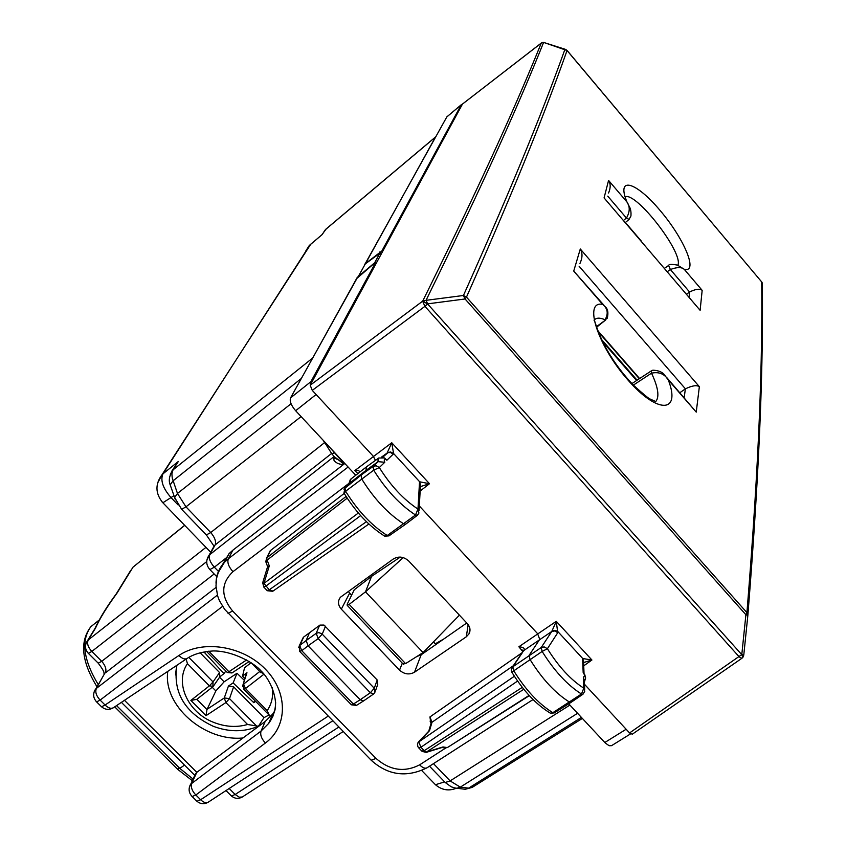 <?xml version="1.0" encoding="UTF-8"?>
<svg xmlns="http://www.w3.org/2000/svg" width="846" height="846" viewBox="0 0 846 846"><rect width="100%" height="100%" fill="white"/><g stroke="black" fill="none" stroke-linecap="round" stroke-linejoin="round"><path stroke-width="1.27" d="M254.678 700.382L253.811 702.688L233.136 682.923L236.986 673.268L224.105 681.823L215.857 690.939L212.219 687.259M236.986 673.268L244.304 680.279M251.082 662.693L244.547 667.811L242.548 676.144L246.958 672.707L243.003 684.763M206.043 651.494L204.531 652.604L223.968 673.606L225.829 671.037M244.79 678.577L242.548 676.144M253.811 702.688L255.661 701.376M246.059 675.753L246.958 672.707M233.136 682.923L228.452 686.021L224.275 697.961L225.893 702.571L247.561 724.493L258.421 726.27L263.973 717.662L233.612 686.815L228.452 686.021M263.973 717.662L269.017 714.965M200.037 652.721L219.558 672.538L219.844 676.821M219.812 676.874L223.968 673.606M260.124 671.936L263.561 673.68M246.292 673.458L242.601 686.37M212.885 686.74L213.044 681.929L209.385 685.873L213.266 686.36M196.822 699.335L190.858 700.435L209.385 685.873L187.442 663.666L186.152 659.087M215.857 690.939L206.963 709.551L206.001 715.674L190.858 700.435M233.612 686.815L229.52 698.616L224.275 697.961L207.069 709.318M271.608 716.551L273.131 715.991M243.553 689.056L245.467 688.559L267.177 710.651L269.261 715.208L270.699 716.456M370.59 575.312L371.563 576.348L354.22 589.81L347.177 604.308L347.23 605.376L349.176 604.393L365.514 591.83L371.563 576.348L400.285 557.08M433.469 641.892L435.299 643.827L444.044 638.836M403.077 663.973L405.572 663.613L349.176 604.393M459.42 615.148L423.095 652.573L405.572 663.613M443.441 639.248L435.299 643.827M423.095 652.573L365.514 591.83L403.193 557.599M124.468 700.319L196.822 772.324L265.179 721.479L272.687 714.024L274.813 710.82M265.179 721.479L261.065 731.039L268.658 723.446C273.237 717.207 275.553 710.111 275.637 702.148M101.044 706.283L101.552 706.791L105.073 705.014C108.447 708.261 111.344 709.085 113.755 707.478L186.85 658.622M191.503 795.853L192.158 796.52L195.838 794.986C191.926 790.83 190.572 786.865 191.799 783.1L196.822 772.324L194.94 774.936M167.804 671.354C162.728 705.289 204.341 741.762 243.003 737.976M196.283 800.612L196.938 801.268L200.639 799.745L195.838 794.986L265.422 743.01C287.852 726.598 288.285 692.398 265.39 669.175C242.802 645.72 202.353 639.417 178.908 655.491L105.073 705.014L100.124 700.107C96.18 695.793 94.953 691.838 96.433 688.253L103.201 676.007M96.106 701.376L96.613 701.894L100.124 700.107L222.54 606.392M184.724 525.387L133.668 566.609M206.72 561.596L91.833 651.452C87.952 647.201 86.757 643.372 88.238 639.957L85.964 643.52M343.222 731.515L242.263 797.017L239.228 797.165L235.167 794.489L231.434 795.98L230.789 795.335M216.047 587.41L105.38 672.908C106.691 669.514 105.486 665.654 101.732 661.329L98.231 663.169L97.776 662.725M184.64 525.303L133.012 567.148L116.96 593.205C106.839 607.037 99.68 618.669 95.503 628.134L93.43 631.031M116.96 593.205L114.993 595.88M357.615 277.784L435.584 136.862M326.292 228.832L321.787 234.892M581.424 717.419L468.61 788.144L472.258 787.362L582.355 718.423M380.986 254.509L379.843 253.24L374.641 262.799L357.266 277.393L311.751 359.74M312.28 358.323L173.018 469.879L171.875 473.792L172.235 478.022L177.47 493.461L174.625 497.501L175.408 499.817M218.458 571.42L214.355 567.18C210.041 562.368 208.528 558.18 209.819 554.616L206.889 560.031M334.17 456.449L209.819 554.616L215.148 544.909L212.441 549.096M331.495 453.562L215.148 544.909C216.312 541.493 214.831 537.369 210.739 532.536L206.361 534.936L205.864 534.418M171.981 470.884L177.639 462.307L173.293 469.16M178.157 505.009L171.23 497.829C162.897 488.343 160.148 480.327 162.992 473.781L309.922 244.938L321.173 235.4M334.54 456.84L343.952 464.147M334.307 456.597L333.684 459.78C335.333 462.688 338.559 464.295 343.36 464.613M333.684 459.78L334.953 457.284M379.843 253.24L364.425 264.523M349.652 483.235L344.957 487.687L345.612 491.24C357.699 510.741 371.574 525.493 387.246 535.518L389.192 535.719L405.551 524.277M350.392 479.439L366.286 467.013L366.054 470.355L350.117 482.802L350.963 478.995M343.888 489.104L361.083 475.071L361.75 479.048C373.985 498.728 387.965 513.659 403.679 523.864L405.805 524.097L417.258 515.394M366.286 467.013L366.889 466.548M344.248 493.504L345.612 491.24L373.699 470.175C385.956 489.813 399.883 504.745 415.502 515.003L417.512 515.203L418.918 513.067L417.977 509.091L415.502 515.003L387.246 535.518L384.729 536.174L388.98 535.878M383.724 535.56L384.729 536.174C369.258 526.424 355.669 512.042 343.962 493.028L344.957 487.687L360.999 475.166M366.35 466.939L378.204 458.384L377.94 461.789L366.054 470.355L361.083 475.071L373.054 466.453L373.699 470.175L379.304 467.552L376.163 465.765L373.054 466.453L378.12 461.673L373.223 466.336M375.465 460.372L373.223 456.184L312.269 390.376L310.196 385.226L310.916 381.652L375.931 261.911L357.012 278.281L290.569 397.874C289.469 401.173 291.161 405.467 295.645 410.733L316.097 394.522M357.879 473.591L354.802 470.598C357.773 469.974 359.413 470.503 359.698 472.163M265.94 561.448L266.998 557.673L266.173 562.706M344.142 493.461L270.572 550.46L269.366 552.427M267.04 590.466L269.229 589.81L366.455 521.696M263.582 586.86L265.76 586.204L360.639 515.626M262.704 582.693L263.952 583.37L358.355 513.025M267.558 566.82L269.292 565.9L263.952 583.37L269.229 589.81L272.994 591.09L368.888 524.023M430.857 723.013L429.927 716.943L432.01 722.251L513.332 665.728M582.894 694.259L571.092 702.328L569.506 702.106C555.325 693.223 542.17 679.031 530.04 659.531L529.12 655.343L539.737 639.354L537.57 633.633L419.32 505.961M632.29 734.212L629.572 732.953L584.47 684.266M611.542 745.675L609.141 745.728L605.366 743.084L568.734 703.809M522.458 652.203L523.737 650.563C525.218 648.491 523.589 647.222 518.873 646.767L556.266 621.324L551.772 631.465L554.902 630.926L557.747 632.713L556.266 621.324L591.914 660.007L583.592 662.566L582.651 659.626L583.169 672.496L584.787 674.685L585.644 678.006L584.385 682.045M522.839 651.621L518.873 646.767M363.537 700.943L360.195 699.758L370.337 692.747L318.191 638.603L316.203 633.326L318.783 632.597L321.892 633.802L374.281 688.263L377.189 679.983L323.965 625.067L319.915 625.109L303.746 636.985L299.727 645.466L306.136 640.549L309.573 632.47M302.593 638.815L303.746 636.985M377.189 679.983L377.771 684.255L375.391 691.055M428.668 731.272L429.525 730.68L432.01 722.251L431.111 723.203L430.075 721.056M421.752 751.015L424.195 750.688L426.225 752.38L442.268 747.43M441.94 747.515L442.997 746.944L446.868 747.504L445.419 748.012M429.525 730.68L418.03 742.566L417.459 744.448L417.977 746.859L418.886 748.033L420.906 747.272L517.583 681.041M441.982 747.515L444.245 747.853M445.461 748.012L447.724 747.335L529.088 695.412M632.311 734.201L741.879 658.294L739.245 656.898L424.925 306.347L422.63 301.187L310.196 385.226M462.265 104.449L382.487 251.727L381.842 251.008L461.229 104.798L462.635 103.942M382.487 251.727L310.598 384.475M376.586 262.641L375.931 261.911M521.009 654.37L523.737 650.563L551.772 631.465L541.239 647.507L512.845 666.764L522.236 652.848M325.53 626.156L322.231 634.13L318.191 638.603L308.103 645.815L306.136 640.549L316.203 633.326L319.555 625.342M299.526 651.219L301.736 650.69L308.103 645.815L360.195 699.758L353.364 704.052L301.736 650.69L299.727 645.466L298.553 647.624M351.069 704.475L353.364 704.052L356.589 705.31L363.336 701.07M418.453 747.578L422.143 751.417L426.247 752.369M511.396 668.953L512.845 666.764L513.649 670.603C525.62 689.924 538.691 703.946 552.84 712.681L554.289 712.871L571.092 702.328M549.213 712.48L550.418 713.199L552.84 712.681L581.466 694.016C567.38 685.091 554.267 670.899 542.138 651.441L541.239 647.507L544.2 646.915L547.394 648.713L542.138 651.441L511.809 672.158L511.248 670.169L512.348 667.177L523.251 650.976L521.813 649.665M511.957 672.411L511.809 672.158C523.441 691.013 536.311 704.686 550.418 713.199L554.225 712.914M365.028 264.047L446.847 116.875M567.053 50.422L761.707 281.951C762.426 357.424 759.782 453.911 746.923 612.631L747.853 615.359L743.771 655.09L741.805 654.518L745.897 614.735L747.853 615.359C760.575 456.375 763.134 359.687 762.362 284.034L761.707 281.951L567.042 50.506L543.608 42.406L541.377 42.956M312.269 390.376L424.925 306.347L427.653 303.851L426.046 300.33L422.63 301.187L427.579 303.925L741.741 654.603L629.572 732.953M743.771 655.09L743 657.131M462.455 104.09L541.271 43.061C518.598 98.993 486.587 171.696 422.704 301.113L427.653 303.851L465.067 298.976L466.474 297.115L746.923 612.631L745.897 614.735L465.067 298.976L463.439 295.487L466.474 297.115C520.248 175.704 547.774 105.052 567.042 50.506L565.688 49.449L543.608 42.406C521.189 98.305 489.474 170.945 426.046 300.33L463.439 295.487C517.646 174.308 545.448 103.794 564.927 49.364L565.688 49.449M641.247 241.015L627.119 224.486M597.794 330.67L639.608 378.553M354.802 470.598L391.751 442.744L393.58 453.509L419.69 481.808L429.493 483.722L391.751 442.744L387.119 453.044L381.44 457.157L387.235 452.991L382.688 457.274L388.039 452.589L390.767 452.578L393.126 454.228L393.58 453.509L390.524 451.965L387.32 452.716M420.409 486.609L429.493 483.722L420.145 491.05M393.126 454.228L386.897 460.224L384.528 457.929L378.68 458.024M378.12 461.673L384.793 462.254L379.304 467.552C390.651 485.689 403.553 499.531 417.977 509.091L419.468 482.855L419.69 481.808L420.652 485.699M419.468 482.855L420.399 486.64L419.045 510.762M583.719 665.844L591.914 660.007L582.735 658.526L583.687 661.657M582.979 694.206L581.466 694.016L583.793 688.168L584.755 691.267L582.989 694.196M551.952 630.989L555.135 630.333L557.747 631.486L582.735 658.526L582.651 659.626M583.169 672.496C585.104 675.616 585.157 677.075 583.338 676.842L584.332 680.998L584.681 689.49M364.964 263.973L381.842 251.008M355.754 475.24L295.645 410.733M414.508 672.21C409.316 675.023 404.335 674.336 399.545 670.148L341.319 609.152C337.882 605.049 337.586 601.094 340.42 597.255L393.327 558.984C398.646 555.938 403.775 556.605 408.703 560.983L467.32 623.597C470.154 626.907 470.736 630.312 469.054 633.802L466.326 636.784L414.508 672.21L421.149 654.793L466.759 622.994M216.005 583.264C216.185 575.174 219.008 568.174 224.476 562.252L229.055 553.644L232.893 550.164L344.808 463.492M224.486 562.252L228.325 558.794L232.893 550.164M222.128 565.234L229.055 553.654M416.941 656.454L421.149 654.793M351.566 595.277L348.203 591.396M684.181 397.609L685.376 388.874L679.898 392.681M605.842 319.82L596.483 326.651M633.347 385.12L651.526 373.171C658.209 387.447 659.616 396.901 655.745 401.554L650.14 399.048C648.554 398.487 642.897 393.792 633.168 384.941C598.482 348.097 594.992 317.832 594.051 320.232M594.04 320.169C596.229 317.631 599.899 317.504 605.059 319.788L604.996 319.841M667.06 377.908L696.237 412.108L668.266 379.896C664.48 373.837 658.907 371.595 651.526 373.171L651.304 370.897L651.452 373.213M579.975 263.402L579.986 263.392C582.545 257.808 582.651 253.007 580.293 248.988L573.725 271.08L602.669 304.391C583.158 300.277 597.371 345.454 627.795 379.843C658.04 414.667 681.273 412.901 668.266 379.896L664.607 375.074C662.608 372.124 658.696 370.495 652.89 370.167L651.399 370.834M602.669 304.391C607.745 308.515 608.538 313.644 605.059 319.788L607.248 318.233C608.517 312.904 607.936 309.16 605.493 307.024L602.669 304.391M686.635 294.144L689.659 291.986C695.613 289.015 699.779 288.465 702.169 290.347L700.118 310.323L604.076 197.911L608.57 180.41L627.002 202.067C630.101 206.604 629.942 211.891 626.516 217.919L629.033 219.452L630.957 215.984C631.169 212.632 630.83 209.882 629.942 207.756L627.002 202.067C615.909 175.566 636.002 181.657 659.943 210.294C683.949 238.308 698.785 273.099 684.224 269.282L677.466 265.115C671.851 264.079 668.911 264.185 668.636 265.443L668.71 265.39M626.516 217.919L628.916 219.548M628.927 219.548L625.416 222.487M625.067 196.748C636.393 191.778 683.748 253.102 677.879 265.253M667.388 271.619L670.402 269.546L668.615 265.464M689.596 292.029L670.402 269.546L668.636 265.443M702.169 290.347L684.224 269.282C681.516 266.987 676.948 267.05 670.508 269.472M685.376 388.874L685.419 388.843C692.017 385.628 696.66 384.909 699.356 386.675L696.237 412.108M608.549 193.004L608.56 192.994C610.706 188.013 610.717 183.825 608.57 180.41M603.938 305.237L573.725 271.08M602.341 341.35L636.583 380.531M224.105 681.823L219.579 677.223M249.284 661.435L232.132 672.845L228.928 671.735L227.278 672.507L231.963 672.961M227.045 672.274L206.54 651.431M246.715 659.88L228.928 671.735L208.729 651.177M259.733 671.534L243.627 684.065L245.467 688.559L263.984 674.177M219.558 672.538L213.044 681.929L188.817 657.374M206.953 709.551L196.832 699.346M257.11 726.555L229.52 698.616L225.893 702.571L206.001 715.674M267.177 710.651C271.735 703.851 273.459 696.195 272.349 687.692M187.442 663.666C174.139 682.838 188.214 713.083 214.313 722.621C225.723 726.947 236.806 727.571 247.561 724.493M175.524 674.939L176.666 665.421M265.422 743.01C261.446 738.738 259.997 734.751 261.065 731.039L190.561 784.316C188.203 788.842 188.753 792.924 192.201 796.572M272.687 714.024L268.658 723.446L274.961 710.143C277.964 696.025 268.584 677.72 260.991 670.878C254.963 663.528 233.359 650.743 213.203 650.944C202.458 651.61 193.871 654.043 187.442 658.23C185.137 659.753 182.302 658.844 178.908 655.491M189.356 787.256L195.68 773.36M98.221 684.551C83.257 659.7 80.825 640.411 90.892 626.653L95.545 622.942M193.025 779.029L179.807 768.39L177.311 768.982M184.502 765.112L179.807 768.39L116.568 705.606M177.639 462.307L172.605 470.239L178.358 461.461L162.189 474.469L157.525 483.214M322.125 234.606L309.287 245.509L305.914 250.754M173.969 495.661L162.855 502.778C155.23 493.472 155.008 484.039 162.189 474.469L310.799 244.124M444.467 781.926L435.457 784.718L433.723 782.92M210.707 552.258L162.03 501.89M328.206 716.107L200.639 799.745C203.675 802.621 206.297 803.383 208.497 802.019L332.774 720.792M205.969 547.362L88.238 639.957L95.503 628.134M87.921 652.879L88.354 653.334L91.833 651.452L101.732 661.329L214.154 573.979M229.171 788.504L235.167 794.489L338.834 727.021M217.39 595.119L95.63 688.993C92.7 693.593 93.039 697.908 96.634 701.916M94.075 692.007L104.576 673.649C102.398 672.464 107.178 675.013 98.231 663.179L88.354 653.334C84.833 649.294 84.579 645.043 87.582 640.549L94.847 628.726C99.839 617.992 106.987 606.349 116.325 593.786L130.739 570.331M435.087 137.412L325.446 229.604L323.405 232.597M301.356 378.458L173.028 480.845L170.205 484.906L171.029 487.264M462.804 788.969L465.258 789.265L468.61 788.144L460.309 787.14L577.575 713.294M454.122 787.848L456.946 788.271L460.309 787.14L450.114 780.911L445.229 782.508L444.319 781.567M433.469 763.642L450.114 780.911L569.918 705.067M209.322 568.967L209.882 569.57L214.355 567.18L227.214 557.112M324.388 442.775L210.739 532.536L185.972 506.839L301.091 416.581M181.203 508.858L181.657 509.334L185.972 506.839L177.47 493.461L291.056 403.732M174.614 497.501L170.205 484.906C168.46 480.782 169.253 475.896 172.605 470.239L170.289 474.363M334.678 452.621L331.822 453.921M329.136 446.677L344.301 463.883M323.68 440.819L324.039 441.961M269.292 565.9L267.135 560.084L347.188 498.167M270.572 550.46L266.998 557.673L346.077 496.454M429.927 716.943L522.141 652.689M430.91 725.995L431.111 723.203L428.753 731.177M604.795 742.513L626.135 729.252M290.569 397.874L310.916 381.652M374.281 688.263L374.863 692.567L373.668 693.942L370.337 692.747L374.281 688.263M522.278 687.375L424.195 750.688L420.906 747.272L418.791 741.9L514.357 676.25M523.79 689.268L426.405 752.052L442.997 746.944M741.879 658.294L742.777 657.427L741.805 654.518L742.894 657.3M446.508 117.192L461.229 104.798M544.073 42.395L542.053 42.554M462.476 104.047L541.958 42.596M637.165 236.246L630.873 228.875M639.301 378.754L598.143 331.632M384.793 462.254C383.65 459.219 384.348 458.543 386.897 460.224M583.338 676.842L583.793 688.168C570.775 679.835 558.646 666.68 547.394 648.713L557.747 632.713M348.679 483.552L232.957 571.674C228.6 566.735 227.056 562.442 228.325 558.794L348.108 467.034M445.715 748.012L419.616 764.858C404.441 772.61 389.9 770.463 376.015 758.428L232.639 611.013C220.7 596.441 220.806 583.328 232.957 571.674M419.616 764.858C422.693 767.904 425.2 768.855 427.156 767.713L427.135 767.724M376.015 758.428L371.172 760.226L370.262 759.296M227.468 612.62L228.113 613.297L232.639 611.013M689.078 296.999L689.659 291.986M623.597 220.362L626.41 218.004L607.756 196.156M604.076 197.911L700.118 310.323M579.14 266.3L685.419 388.843M580.293 248.988L699.356 386.675M468.145 624.591L466.326 636.784M349.61 593.226L341.319 609.152M399.545 670.148L402.294 663.158M381.451 253.652L379.865 251.897M260.864 672.686L250.871 662.471M243.014 684.721L243.796 689.31L269.25 715.198M219.844 676.832L213.827 685.546M196.79 699.356L212.621 686.941M176.877 665.284C172.711 692.472 184.798 712.787 213.129 726.238C228.875 732.202 243.944 732.224 258.368 726.302M347.209 605.355L403.457 664.385M101.499 706.748C105.137 709.794 109.039 710.164 113.227 707.848M96.962 686.709C81.523 661.53 79.503 641.511 90.892 626.653L99.257 619.991M192.275 780.657L177.66 769.321L114.707 706.844M121.412 702.37L194.77 775.317M421.805 770.6L435.457 784.718C441.76 790.069 448.687 791.264 456.237 788.282M196.949 801.268L192.158 796.53M101.552 706.791L96.613 701.894M226.009 790.576L231.434 795.98C234.85 798.772 238.498 799.1 242.368 796.953M196.917 801.247C200.428 804.112 204.182 804.451 208.169 802.241M435.172 137.264L325.562 229.446L322.167 234.585M472.269 787.383L465.258 789.265L454.968 788.038L451.225 786.801L445.229 782.508L429.504 766.201M216.777 576.676L209.882 569.57C206.022 565.043 205.726 560.306 208.994 555.357L214.345 545.638L213.827 545.871L206.361 534.936L181.657 509.334L174.625 497.501M178.083 461.779L173.176 469.329M323.521 440.65L332.044 454.165L336.666 459.114L334.879 458.088M334.487 456.787L334.889 458.067M381.102 254.297L379.939 252.996M348.7 484.134L350.371 479.449M267.283 590.73L272.729 591.291M267.315 590.751L263.857 587.156L262.683 582.778L267.664 566.471M265.834 561.797L267.59 566.545M270.149 550.852L266.575 558.064L265.813 561.691M611.521 745.686L630.587 733.873M303.228 637.482L299.22 645.953L299.854 651.579M428.943 730.986L418.611 741.773M447.724 747.335L529.31 695.655M356.452 705.384L351.386 704.813L299.833 651.547M363.537 700.932L373.488 694.069M446.551 117.129L461.271 104.735M637.091 380.203L601.379 339.32M762.235 282.892L761.686 281.834M373.202 466.347L361.031 475.124M583.592 662.555L584.015 673.056M426.955 767.84C406.514 777.865 387.933 775.327 371.183 760.237L224.698 609.395L219.4 600.649L217.612 595.901L215.984 585.918L216.671 577.966L218.31 572.372L224.476 562.252M533.054 699.547L427.156 767.713M596.642 327.201L605.778 319.873M631.877 383.608L651.166 370.992M664.533 268.277L668.626 265.454M469.847 628.377L469.054 633.802"/></g></svg>
